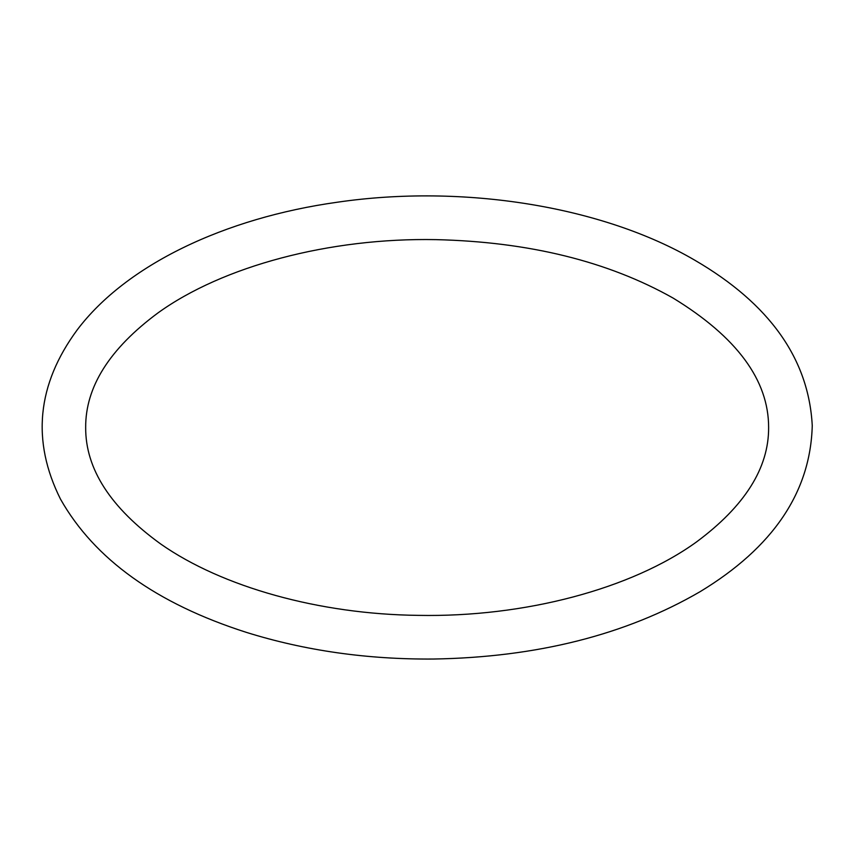 <?xml version="1.0" encoding="UTF-8"?>
<svg xmlns="http://www.w3.org/2000/svg" width="855" height="855" viewBox="0 0 855 855"><rect width="100%" height="100%" fill="white"/><g stroke="black" fill="none" stroke-linecap="round" stroke-linejoin="round"><path stroke-width="1.28" d="M694.944 260.294C769.618 303.814 808.723 358.918 812.25 425.619C810.497 492.138 773.091 547.499 700.042 591.713C625.807 634.827 536.972 657.271 433.528 659.034C367.319 659.536 304.914 650.644 246.326 632.358C156.444 603.577 94.499 559.17 60.502 499.149C31.4 440.966 36.957 384.547 77.185 329.912C126.155 264.943 224.619 217.94 337.501 202.197C463.047 183.857 602.519 206.162 694.944 260.294M673.131 298.085C736.85 337.052 768.688 380.186 768.624 427.5C768.859 467.974 744.791 506.149 696.398 542.027C631.76 588.7 524.917 617.417 418.266 615.365C319.214 614.296 222.15 586.968 160.911 544.143C110.519 507.774 85.447 468.893 85.671 427.5C85.425 387.026 109.504 348.851 157.897 312.973C222.535 266.3 329.367 237.583 436.029 239.635C528.86 241.847 607.894 261.331 673.131 298.085"/></g></svg>
